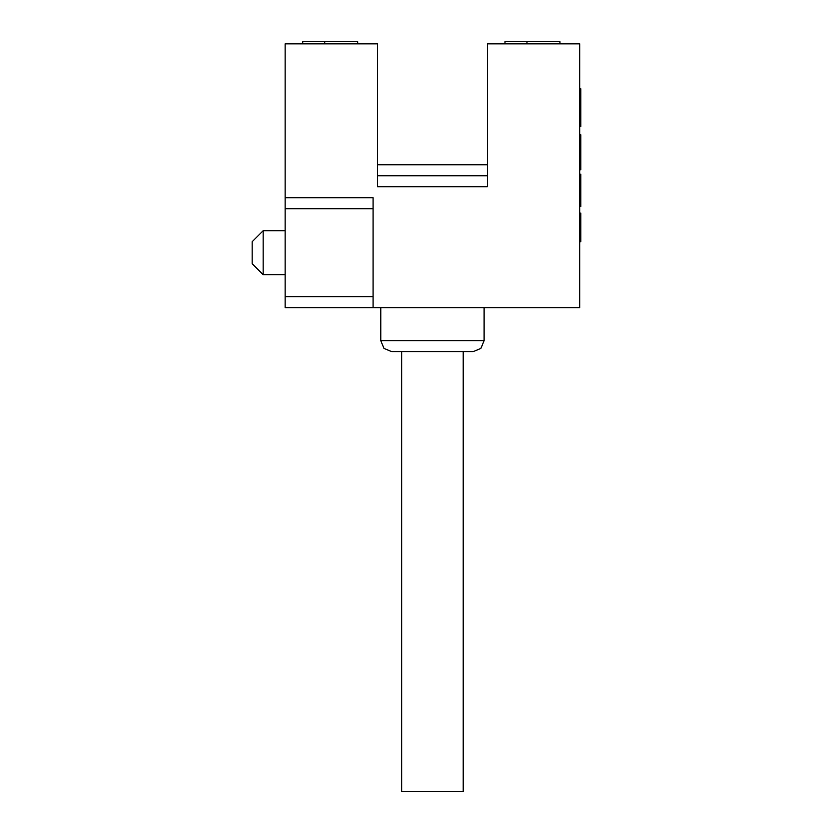 <?xml version="1.0" encoding="UTF-8"?>
<svg xmlns="http://www.w3.org/2000/svg" width="833" height="833" viewBox="0 0 833 833"><rect width="100%" height="100%" fill="white"/><g stroke="black" fill="none" stroke-linecap="round" stroke-linejoin="round"><path stroke-width="1.25" d="M377.474 164.767L487.399 164.767M487.399 175.763L377.474 175.763M487.399 186.748L487.399 43.847L579.737 43.847L579.737 307.669L373.08 307.669L373.08 296.683L285.136 296.683L285.136 43.847L377.474 43.847L377.474 186.748L487.399 186.748M285.136 197.744L373.08 197.744L373.08 296.683M373.08 307.669L285.136 307.669L285.136 296.683M526.977 43.847L526.977 41.65L559.953 41.65L559.953 43.847M526.977 41.65L504.996 41.65L504.996 43.847M579.737 213.092L580.84 213.092L580.84 241.716L579.737 241.716M579.737 174.18L580.84 174.18L580.84 206.584L579.737 206.584M579.737 134.811L580.84 134.811L580.84 169.776L579.737 169.776M579.737 88.798L580.84 88.798L580.84 126.522L579.737 126.522M579.737 206.115L580.84 206.115M579.737 175.565L580.84 175.565M579.737 150.169L580.84 150.169M579.737 142.318L580.84 142.318M579.737 117.13L580.84 117.13M579.737 95.201L580.84 95.201M484.108 307.669L484.108 340.655L380.775 340.655L383.992 348.423L391.77 351.641L473.113 351.641L480.88 348.423L484.108 340.655M380.775 307.669L380.775 340.655M401.662 351.641L401.662 791.35L463.221 791.35L463.221 351.641M285.136 274.692L263.155 274.692L263.155 230.72L285.136 230.72M263.155 274.692L252.16 263.707L252.16 241.716L263.155 230.72M357.69 43.847L357.69 41.65L324.714 41.65L324.714 43.847M324.714 41.65L302.723 41.65L302.723 43.847M285.136 208.739L373.08 208.739M579.737 201.596L580.84 201.596M579.737 190.455L580.84 190.455M579.737 179.709L580.84 179.709M579.737 101.97L580.84 101.97M579.737 98.481L580.84 98.481"/></g></svg>
